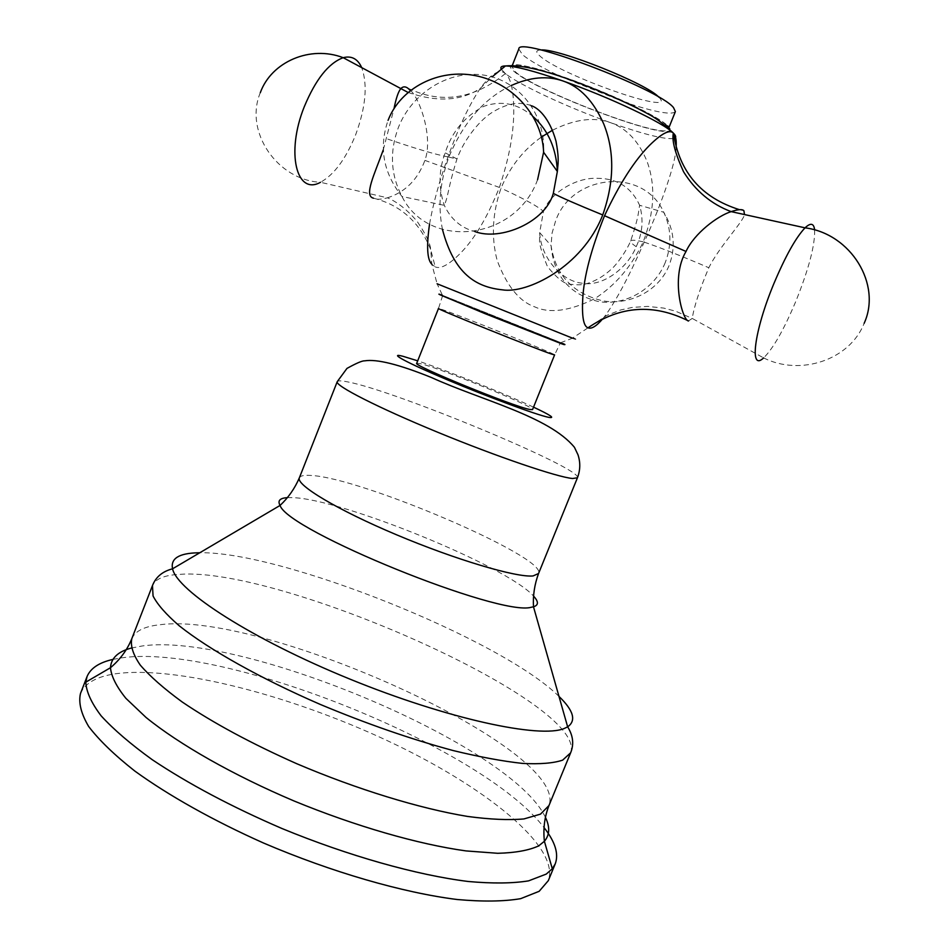 <?xml version="1.0" encoding="UTF-8"?>
<svg xmlns="http://www.w3.org/2000/svg" width="949" height="949" viewBox="0 0 949 949"><rect width="100%" height="100%" fill="white"/><g stroke="black" fill="none" stroke-linecap="round" stroke-linejoin="round"><path stroke-width="0.71" stroke-dasharray="4.75 3.56" d="M112.955 659.401L121.697 657.835C223.976 643.149 482.222 746.863 544.074 827.635M80.475 693.529C84.959 683.138 96.632 676.554 115.493 673.778C176.146 665.415 290.774 695.439 387.453 740.718C483.907 785.796 560.551 846.508 548.32 880.648M416.73 363.289L420.751 363.74C441.119 368.497 535.865 407.311 532.543 409.612M602.734 318.805L604.549 316.551C615.569 301.806 628.784 277.001 644.205 242.149C661.856 203.264 675.996 162.279 676.127 147.332M688.452 320.928L692.248 318.437L675.522 311.153L663.79 308.105L647.74 306.408L632.342 307.393L620.599 309.991L606.791 315.4L572.65 337.998L437.086 283.775L431.842 264.261L430.716 249.623C419.66 222.137 400.585 204.996 373.503 198.199C376.456 199.67 381.107 199.551 387.441 197.819C397.228 201.888 407.145 209.753 417.18 221.425C425.757 234.023 430.265 243.43 430.716 249.623L435.223 266.883L431.842 264.261M429.541 224.059C433.041 204.059 439.197 181.686 448.023 156.941C458.545 127.463 469.281 104.639 480.218 88.459C491.428 73.441 499.815 68.482 505.39 73.595C510.609 77.735 513.397 89.431 513.753 108.66C514.073 131.697 509.293 157.949 499.388 187.428C487.644 216.811 474.761 238.626 460.739 252.897C449.185 264.629 440.668 269.291 435.223 266.883M552.496 130.227C574.762 119.135 594.181 116.644 610.765 122.741C626.66 128.423 638.748 141.294 647.016 161.354C655.806 185.174 654.537 212.018 643.232 241.865C631.571 266.455 615.403 285.4 594.703 298.686C569.815 311.023 549.874 313.763 534.856 306.918C519.317 301.474 506.754 285.957 497.134 260.358C491.084 237.06 492.389 212.979 501.048 188.139C510.028 166.763 523.492 149.728 541.476 137.024M666.281 125.387C651.061 107.332 510.194 53.927 511.819 66.62L515.675 72.088C538.664 92.314 666.459 140.369 668.274 129.206L667.479 126.715M511.203 85.552C484.192 98.399 463.409 122.255 448.853 157.143C439.897 181.935 437.774 206.052 442.471 229.504M533.326 116.786C518.237 103.643 501.784 100.143 483.954 106.264C464.832 116.193 451.914 131.709 445.176 152.813C438.675 170.239 438.379 187.748 444.31 205.34L444.31 205.34C450.846 219.183 461.036 227.926 474.88 231.568M814.645 229.955C815.049 245.257 808.762 269.089 795.784 301.438C783.815 329.837 773.091 348.651 763.613 357.903L692.248 318.437C694.016 306.776 699.532 289.86 708.808 267.725C719.378 246.467 743.494 221.485 744.479 214.557M383.266 149.906L394.037 108.53M410.395 90.416C419.114 97.213 433.622 136.763 424.903 160.381C417.714 179.669 405.235 192.149 387.441 197.819L320.489 182.291C334.072 174.782 345.78 159.005 355.59 134.936C365.768 107.296 367.821 84.876 361.735 67.676M518.806 48.98L522.543 54.745C529.21 60.273 541.167 67.189 558.415 75.469M675.38 111.602C672.106 115.161 656.459 112.445 628.44 103.477M625.438 102.48L561.274 76.822M543.433 211.485C549.969 193.027 575.984 177.475 596.731 178.293C617.075 178.27 631.382 187.273 639.638 205.292C643.707 219.492 642.556 233.288 636.198 246.681C627.953 267.642 602.674 287.381 581.844 283.158C562.911 281.355 541.025 259.267 539.673 232.6L543.433 211.485C538.996 206.989 524.868 199.207 501.048 188.139M131.282 648.06L142.409 645.937C241.829 631.856 511.499 745.19 545.39 817.279M131.792 638.713C135.149 630.966 144.604 626.293 160.179 624.715C263.929 610.942 569.922 749.224 548.961 805.559M570.622 752.842C588.724 703.387 281.462 566.589 179.835 574.335C164.568 575.058 155.446 578.819 152.469 585.592M558.985 696.424C501.238 639.14 281.129 551.096 199.8 552.757M287.262 497.656L292.055 497.632C340.466 498.355 508.071 566.589 533.646 596.209M299.35 477.845C300.264 475.769 304.048 474.974 310.703 475.437C360.466 477.418 547.573 557.312 538.558 573.516M577.431 477.786C583.493 468.865 394.926 390.549 347.595 381.878C341.237 380.596 337.773 380.537 337.215 381.712M533.54 407.157C504.975 393.752 447.631 370.81 417.702 360.834M562.354 343.668L560.42 342.814L554.596 354.89C557.087 354.629 461.926 316.242 442.27 309.564L438.497 308.461L442.614 295.697L439.862 294.7M562.745 343.491L442.246 295.234M572.852 338.081L560.8 342.636L442.459 295.305L437.086 283.775M673.399 138.566C663.932 139.408 643.054 134.129 610.765 122.741C568.332 107.688 519.542 85.066 505.426 73.559L501.238 69.206M669.804 128.85C675.249 143.643 538.747 93.073 514.299 71.602C500.514 60.665 524.014 63.025 567.194 78.233C610.219 93.287 658.535 116.347 667.752 125.897M448.853 157.143L456.967 158.946L445.176 152.813M537.585 179.669C515.604 240.916 428.367 250.145 402.008 196.514C390.644 174.818 389.422 151.864 398.319 127.652C411.83 92.812 449.102 69.585 484.061 75.137C519.056 80.392 545.628 114.26 543.599 152.243M739.449 209.67L743.909 210.725M644.205 242.149C658.855 247.037 680.386 255.554 708.808 267.725M448.023 156.941C435.152 154.414 414.737 148.352 386.777 138.768M499.388 187.428L424.903 160.381M505.354 73.619C473.456 99.372 440.894 104.188 407.667 88.067M658.748 97.118L659.069 97.439C678.76 116.893 559.696 74.971 539.649 55.766C535.497 52.053 535.9 50.119 540.847 49.953M643.232 241.865C635.486 240.038 631.299 239.729 630.646 240.963L630.646 240.963C630.207 241.995 632.058 243.893 636.198 246.681M665.225 262.612C654.537 289.148 625.486 305.958 598.712 301.592C569.625 294.581 553.741 275.91 551.049 245.566L552.081 233.063L555.604 220.927C572.022 173.726 643.469 166.965 663.742 212.232C671.382 228.448 671.868 245.245 665.225 262.612M407.975 92.409C436.991 102.385 461.072 101.069 480.218 88.459L492.116 76.881M531.321 105.719C520.016 101.306 507.49 103.227 493.741 111.496C481.665 118.02 464.524 138.056 456.967 158.946C447.738 188.744 448.723 194.723 444.31 205.34L402.008 196.514C383.337 173.038 378.687 147.653 388.058 120.369M763.613 357.903C800.149 376.35 849.735 360.122 864.148 323.312M260.311 92.67C243.952 131.721 277.44 180.12 320.489 182.291M512.341 65.315L511.819 66.62M669.318 126.644L668.274 129.206M539.673 232.6L551.049 245.566C555.639 275.139 572.911 293.573 602.852 300.845C630.231 305.637 658.926 290.608 669.104 265.459C675.996 247.215 674.205 229.468 663.742 212.232L639.638 205.292C638.357 211.568 639.08 216.336 630.646 240.963C626.257 251.58 616.459 264.747 611.891 268.697C603.457 276.527 594.548 281.651 585.177 284.071C581.476 285.091 575.841 285.056 568.285 283.988C562.994 282.944 556.043 277.12 547.431 266.539C541.76 252.576 539.151 243.834 539.59 240.322L539.673 232.588"/><path stroke-width="1.42" d="M545.39 817.279C550.088 826.959 549.756 834.966 544.394 841.289L552.306 868.75L546.256 874.088L528.581 880.862C512.614 883.448 492.507 883.661 468.26 881.491C416.789 875.108 348.485 855.927 281.889 828.477C231.592 806.78 188.388 783.862 152.279 759.722C130.737 744.182 113.702 729.567 101.187 715.902C91.412 703.019 86.288 691.774 85.79 682.165L87.047 676.578C90.546 668.226 99.182 662.497 112.955 659.401M552.306 868.75L555.248 863.839L548.32 880.648L539.151 891.313L520.633 898.667C503.836 901.514 482.685 901.787 457.169 899.51C403.052 892.748 331.616 872.167 263.561 843.032C213.217 820.577 168.519 795.464 134.829 771.062C114.532 755.084 99.147 740.22 88.66 726.495C81.092 713.684 78.364 702.699 80.475 693.529L87.047 676.578M555.248 863.839C558.925 853.898 555.201 841.834 544.074 827.635M529.791 409.47C513.433 406.54 411.546 364.879 416.73 363.289L438.497 308.461C434.12 307.986 536.47 349.244 552.045 354.214L554.596 354.89L532.543 409.612L529.791 409.47M676.127 147.332C676.613 140.286 675.724 135.577 673.446 133.228L673.351 133.133C669.662 129.254 661.702 133.346 649.484 145.399C634.406 160.559 619.424 183.999 604.537 215.731C591.097 249.196 583.825 276.966 582.722 299.054C581.808 316.788 583.576 326.373 588.024 327.808C591.441 329.267 596.34 326.278 602.734 318.805M541.476 137.024L552.496 130.227M667.479 126.715L666.281 125.387M431.842 264.261C427.145 259.706 426.386 246.313 429.541 224.059M442.471 229.504C454.156 273.703 475.663 287.061 502.46 289.848C526.505 293.917 582.105 267.547 602.734 214.948C614.371 181.698 614.703 151.342 603.718 123.892C593.564 101.104 580.005 86.798 563.018 80.985C547.336 75.529 530.064 77.059 511.203 85.552M474.88 231.568C500.574 241.26 545.568 222.113 553.314 193.359L557.36 171.461C556.316 148.59 548.308 130.369 533.326 116.786M744.479 214.557L743.909 210.725C742.343 209.017 738.085 209.326 731.145 211.627L731.145 211.627C717.574 215.862 694.253 233.43 686.02 251.461C670.089 278.235 682.972 321.248 688.571 320.987M373.503 198.199C363.681 195.992 374.333 174.616 383.266 149.906M394.037 108.53C396.065 98.316 398.307 91.709 400.751 88.696C402.779 86.489 405.081 86.288 407.667 88.067L410.395 90.416M669.318 126.644L675.38 111.602L673.482 107.557C658.606 88.601 517.537 35.374 518.806 48.98L512.341 65.315M628.44 103.477L625.438 102.48M561.274 76.822L558.415 75.469M199.8 552.757L197.819 552.793C178.863 553.255 170.44 558.593 172.552 568.807C162.504 571.393 155.814 576.98 152.469 585.592L153.062 595.984C157.392 604.501 166.146 614.454 179.314 625.854C209.171 649.591 260.477 678.476 320.288 704.431C366.575 723.79 410.881 739.176 453.207 750.564C479.589 756.97 502.697 761.252 522.519 763.411C540.076 764.325 553.445 763.233 562.638 760.137L570.622 752.842L548.961 805.559C544.56 816.804 543.03 828.702 544.394 841.289L538.664 845.879C529.079 850.351 515.437 852.819 497.715 853.293L466.054 850.921C418.414 844.337 355.531 826.282 294.119 801.003C233.122 775.131 179.337 744.49 146.004 717.42L125.885 698.322C116.466 686.625 111.318 676.435 110.464 667.728C111.092 658.143 118.032 651.583 131.282 648.06M548.961 805.559L540.467 814.147L523.955 818.928C509.008 820.292 490.23 819.462 467.632 816.448C419.719 808.56 356.777 789.307 296.657 763.672C251.39 743.553 213.252 722.996 182.255 702.023C163.963 688.654 149.978 676.352 140.274 665.107C133.133 654.691 130.31 645.889 131.792 638.713C127.237 649.887 120.12 659.555 110.464 667.728L85.79 682.165M533.646 596.209C538.7 601.666 538.641 605.189 533.492 606.802L531.286 607.253C499.957 616.897 287.44 530.645 280.062 505.437L172.552 568.807C177.119 590.788 251.876 639.175 349.671 679.01C447.394 718.951 540.408 738.903 564.43 728.405L567.644 726.839C576.482 720.659 573.599 710.516 558.985 696.424M299.35 477.845L337.215 381.712C334.831 385.614 377.916 407.643 437.548 432.186C497.086 456.742 557.312 477.193 572.627 478.51L577.431 477.786L538.558 573.516L533.077 575.936C516.553 577.727 455.662 559.732 396.587 534.809C337.417 509.933 295.732 484.88 299.35 477.845C294.748 488.51 288.318 497.703 280.062 505.437C277.44 500.716 279.836 498.13 287.262 497.656M417.702 360.834L403.04 356.314C387.168 352.126 406.706 362.743 447.525 379.897C488.154 397.002 536.671 414.915 548.427 417.287C555.687 418.604 550.728 415.235 533.54 407.157M439.862 294.7L484.785 313.55L561.879 343.882C565.26 345.092 565.414 345.021 562.354 343.668M442.246 295.234C432.115 291.604 444.832 297.001 480.419 311.438L562.271 343.704C565.663 344.926 565.829 344.855 562.745 343.491M437.086 283.775L572.627 338.224C576.351 339.635 576.423 339.588 572.852 338.081M501.238 69.206C500.111 67.094 501.523 66.003 505.473 65.944C515.39 66.086 534.572 71.104 563.018 80.973C609.958 97.344 663.92 123.026 673.351 133.085L673.446 133.18C676.435 136.17 676.423 137.973 673.399 138.566M667.752 125.897L669.804 128.85M602.734 214.948C576.126 204.071 559.649 196.87 553.314 193.359M537.585 179.669L543.599 152.243C542.579 116.941 513.207 83.192 475.935 75.754C438.699 68.067 400.49 87.984 388.058 120.369M673.458 133.275C679.413 172.243 701.406 197.712 739.449 209.67M604.537 215.731L686.02 251.461M588.024 327.808C620.195 305.756 653.671 303.466 688.452 320.928M763.613 357.903C749.117 371.937 753.957 331.331 773.886 283.609C785.452 256.159 795.843 237.57 805.049 227.831C810.66 222.529 813.862 223.229 814.645 229.955M361.735 67.676C357.785 58.862 351.604 55.528 343.194 57.687C328.591 63.109 315.602 79.479 304.249 106.81C285.708 152.765 296.562 195.826 320.489 182.291M658.748 97.118C647.384 83.915 558.178 48.245 540.847 49.953M570.622 752.842C574.133 744.301 573.137 735.629 567.644 726.839L533.492 606.802C532.852 595.509 534.536 584.418 538.558 573.516M152.469 585.592L131.792 638.713M337.215 381.712L346.966 368.414C356.385 363.194 362.257 360.679 364.594 360.857C376.729 358.852 399.019 364.416 431.463 377.524C481.25 400.217 548.819 416.184 574.453 447.335L578 454.808C580.539 462.519 580.349 470.17 577.431 477.786M492.116 76.881L505.473 65.944C521.476 64.437 547.526 70.736 583.623 84.841C603.481 92.48 621.678 100.428 638.214 108.696C650.48 115.339 656.328 117.13 673.351 133.085L673.351 133.133C671.726 140.416 675.119 153.275 683.541 171.733C695.439 190.879 711.311 204.177 731.145 211.627L805.049 227.831C851.016 233.703 881.941 284.498 864.148 323.312M543.599 152.243L557.36 171.461L558.071 163.525C558.095 161.377 558.819 156.312 556.019 141.247C549.447 117.391 537.727 107.628 531.321 105.719M407.975 92.409L343.194 57.687C310.323 45.006 271.402 61.756 260.311 92.67"/></g></svg>
